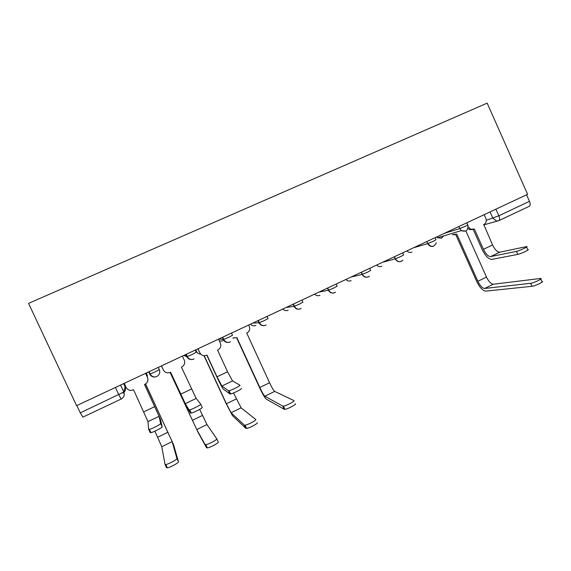 <?xml version="1.0" encoding="UTF-8"?>
<svg xmlns="http://www.w3.org/2000/svg" width="571" height="571" viewBox="0 0 571 571"><rect width="100%" height="100%" fill="white"/><g stroke="black" fill="none" stroke-linecap="round" stroke-linejoin="round"><path stroke-width="0.86" d="M76.585 405.667L28.55 303.358L487.17 103.137L527.604 194.326L76.585 405.667M82.902 417.115L80.283 412.876L123.821 392.02L125.099 386.788M76.842 405.546L80.283 412.876M526.576 194.804L529.474 201.342C530.473 203.897 530.416 205.546 529.296 206.267L498.94 220.606M526.576 247.05L527.725 249.634C530.951 249.02 520.831 253.888 517.811 254.395L516.47 251.383C519.482 250.847 529.61 245.994 526.391 246.629L499.839 252.168C497.348 252.154 494.914 249.748 492.545 244.959L483.801 224.56C486.078 223.168 486.763 221.127 485.85 218.429L484.172 214.675M473.209 229.435L482.217 249.591C485.4 256.036 488.633 259.298 491.924 259.384L517.811 254.395M472.867 229.499L469.655 229.621L467.963 228.514M468.234 226.837L470.847 229.271L474.38 229L483.451 249.313C485.828 254.116 488.234 256.536 490.675 256.579L516.47 251.383M540.808 279.055L541.879 281.467C545.226 281.132 535.148 286.064 532.015 286.299L530.673 283.295C533.806 283.038 543.885 278.113 540.544 278.47L493.337 284.215C491.017 284.015 488.733 281.639 486.492 277.092L465.872 230.97M453.424 234.424L456.786 234.167L477.877 281.289L486.492 277.092M455.737 234.567L476.728 281.446C479.733 287.563 482.773 290.789 485.835 291.124L532.015 286.299M455.38 234.638L452.353 234.745M530.673 283.295L484.651 288.476C482.381 288.241 480.118 285.85 477.877 281.289M295.357 403.747C296.92 404.204 287.763 409.093 284.872 409.336L284.194 409.286L282.724 406.088L283.402 406.124C286.278 405.86 295.443 400.985 293.894 400.557L274.651 391.399C273.566 390.5 271.875 387.616 269.576 382.748L246.708 333.014L247.521 332.593C249.613 331.037 250.212 329.032 249.313 326.583L248.613 325.056M232.939 337.946L236.879 337.632L259.834 387.495L269.576 382.748M236.608 337.768L259.398 387.274C262.489 393.826 264.73 397.737 266.115 399.015L284.194 409.286M233.839 338.182L232.925 338.018M282.724 406.088L264.823 396.217C263.802 395.282 262.139 392.377 259.834 387.495M241.405 388.416C242.525 388.744 233.368 393.462 230.627 393.961L229.935 393.976L228.436 390.735L229.128 390.707C231.855 390.186 241.019 385.489 239.913 385.182L232.547 380.921L227.565 371.771L217.551 350.073L218.35 349.666C220.663 347.996 221.334 345.833 220.37 343.178L218.515 339.16M206.788 355.148L216.716 376.624C219.999 383.633 222.19 387.773 223.282 389.051L229.935 393.976M197.994 348.774L199.864 352.821L197.844 348.845M199.864 352.821C201.435 355.469 203.683 356.275 206.616 355.226L206.959 355.062L217.016 376.817L221.891 386.046L228.436 390.735M257.207 422.683C258.449 423.275 249.384 428.157 246.544 428.414L245.808 428.343L244.309 425.11L245.045 425.174C247.878 424.895 256.95 420.028 255.722 419.457L241.112 407.837L233.568 392.948M195.76 349.823L196.474 351.372C197.366 353.099 198.779 354.013 200.735 354.113M244.309 425.11L231.105 412.74L226.416 403.768L204.197 355.712M204.004 355.704L226.095 403.49L232.411 415.567L245.808 428.343M195.625 349.887L196.474 351.372M200.714 404.189L202.213 407.423C203.012 407.887 193.912 412.605 191.214 413.111L190.493 413.104L188.972 409.828L189.693 409.821C192.377 409.3 201.492 404.596 200.699 404.154L196.174 398.437L181.392 367.117L182.149 366.739C184.547 365.055 185.261 362.856 184.276 360.144L182.399 356.083M170.558 372.228L186.717 406.702L190.493 413.104M161.479 365.89L163.37 369.965L161.465 365.897M163.37 369.965C164.962 372.642 167.253 373.441 170.237 372.378L170.593 372.213L185.311 403.668L188.972 409.828M216.759 438.813L218.25 442.018C219.171 442.753 210.171 447.643 207.373 447.914L206.602 447.8L205.082 444.538L205.853 444.638C208.643 444.345 217.651 439.477 216.737 438.764L206.952 424.574L199.672 409.378M162.028 367.531L162.728 368.616M205.082 444.538L196.759 429.57L170.129 372.428M170.101 372.442L198.087 432.418L206.602 447.8M144.584 384.469L160.494 419.357L162.171 426.837C162.664 427.443 153.585 432.168 150.937 432.675L150.202 432.64L148.681 429.385M159.073 416.309L147.996 421.641L148.66 429.328L149.388 429.363C152.029 428.835 161.115 424.125 160.637 423.539L159.073 416.309L144.513 384.504L145.248 384.14C147.732 382.434 148.474 380.2 147.475 377.438L147.868 378.68M145.619 373.32L147.446 377.238M124.235 383.341L126.155 387.459C127.768 390.15 130.095 390.957 133.143 389.865L133.507 389.693L147.996 421.641M145.569 373.341L147.475 377.438M145.584 383.926L173.491 444.495L178.452 461.768C179.066 462.646 170.087 467.556 167.339 467.835L166.546 467.678L165.048 464.459M154.891 431.191L161.771 446.722L165.012 464.38L165.797 464.53C168.538 464.223 177.517 459.334 176.917 458.484L172.156 441.633L145.526 383.969M147.439 377.217L146.312 372.999M146.354 372.977L147.411 375.739M148.681 371.885L149.716 374.098L154.605 372.121L159.309 369.594L158.288 367.381M158.281 367.389L159.309 369.594C160.315 372.392 159.559 374.64 157.054 376.353C154.206 377.631 151.915 376.853 150.173 374.019L149.088 371.692M184.419 355.141L186.86 356.668L191.885 354.627L196.267 352.25L195.253 350.059M218.986 338.938L223.282 339.574L228.429 337.468L232.504 335.248L231.505 333.071M252.917 323.036L258.998 322.808L264.266 320.645L268.049 318.568L267.057 316.413M286.242 307.426L294.036 306.37L299.418 304.143L302.908 302.202L301.938 300.068M318.961 292.095L328.696 290.161L333.899 287.962L337.118 286.15L336.155 284.037M351.101 277.035L362.357 274.344L367.731 272.082L370.686 270.397L369.737 268.299M382.67 262.239L395.382 258.827L400.935 256.493L403.626 254.937L402.691 252.853M413.69 247.707L427.736 243.624L433.525 241.198L435.966 239.756L435.045 237.693M444.167 233.418L459.634 228.65L465.515 226.18L467.777 224.838L466.857 222.79M120.567 385.061L123.821 392.02C124.835 394.825 124.071 397.102 121.53 398.851L121.138 399.065L118.804 394.732L115.413 387.473M123.621 383.626L125.106 386.81C126.041 389.393 125.342 391.485 123.008 393.091M486.278 220.292L498.847 215.767L529.474 201.342M490.054 211.92L492.873 218.258L496.656 221.056L498.84 220.656C499.868 219.971 499.868 218.336 498.847 215.767L495.913 209.172M185.839 354.47L186.86 356.668C188.173 359.023 190.164 359.944 192.848 359.43M222.276 337.397L223.282 339.574C224.603 341.943 226.587 342.85 229.249 342.307M258.006 320.652L258.998 322.808C260.547 325.456 262.753 326.269 265.622 325.256M293.059 304.229L294.036 306.37C295.564 308.99 297.734 309.803 300.546 308.811M327.447 288.119L328.411 290.239C329.91 292.837 332.044 293.651 334.806 292.68M361.186 272.303L362.135 274.408C363.62 276.985 365.718 277.799 368.431 276.849M394.297 256.786L395.239 258.87C396.702 261.432 398.765 262.239 401.427 261.311M426.808 241.554L427.736 243.624C429.178 246.158 431.205 246.972 433.817 246.058M458.72 226.601L461.24 230.634L465.622 231.091M436.651 236.944L437.514 237.764L441.604 238.178L443.681 235.909M406.93 250.869C408.372 252.439 410.049 252.853 411.962 252.096M376.703 265.037C378.166 266.614 379.872 267.021 381.813 266.257M345.947 279.447C347.432 281.039 349.166 281.439 351.144 280.661M314.657 294.108C316.163 295.707 317.926 296.113 319.931 295.314M282.816 309.032C284.344 310.638 286.135 311.038 288.177 310.231M250.405 324.214C251.961 325.834 253.774 326.234 255.858 325.413M219.378 341.037L222.954 340.858M183.826 355.412L187.559 357.046M149.716 374.098C151.015 376.439 153.007 377.367 155.69 376.896M121.145 399.05L82.881 417.137M483.608 224.938L498.84 220.656M492.545 244.959L483.451 249.313M499.839 252.168L490.675 256.579M484.651 288.476L493.337 284.215M264.823 396.217L274.651 391.399M227.565 371.771L217.016 376.817M232.547 380.921L221.891 386.046M226.416 403.768L236.33 398.936M231.105 412.74L241.112 407.837M191.535 389.008L180.779 394.154M196.174 398.437L185.311 403.668M192.377 420.349L202.477 415.424M196.759 429.57L206.952 424.574M160.637 423.539L162.171 426.837M154.805 406.588L143.835 411.841M176.917 458.484L178.452 461.768M157.71 437.229L168.002 432.218M161.771 446.722L172.156 441.633M436.637 236.951L437.514 237.764L461.24 230.634C466.172 232.176 468.377 230.299 467.849 225.003M426.858 241.533L427.793 243.603C431.219 247.55 434.067 247.257 436.33 242.718M394.433 256.729L395.382 258.827C397.58 262.06 400.085 262.517 402.905 260.19M361.393 272.21L362.357 274.344C364.277 277.349 366.632 277.97 369.423 276.214M327.711 287.991L328.696 290.161C330.509 293.066 332.8 293.758 335.555 292.238M293.38 304.079L294.379 306.277C296.149 309.139 298.405 309.875 301.145 308.468M258.37 320.488L259.391 322.715C261.133 325.556 263.381 326.312 266.129 324.978M222.661 337.218L223.704 339.474C225.445 342.307 227.693 343.078 230.463 341.779M186.246 354.284L187.309 356.575C189.044 359.409 191.314 360.18 194.111 358.902M470.847 229.271L469.655 229.621M284.872 409.336L283.402 406.124M230.627 393.961L229.128 390.707M246.544 428.414L245.045 425.174M191.214 413.111L189.693 409.821M207.373 447.914L205.853 444.638M150.937 432.675L149.388 429.363M167.339 467.835L165.797 464.53"/></g></svg>
